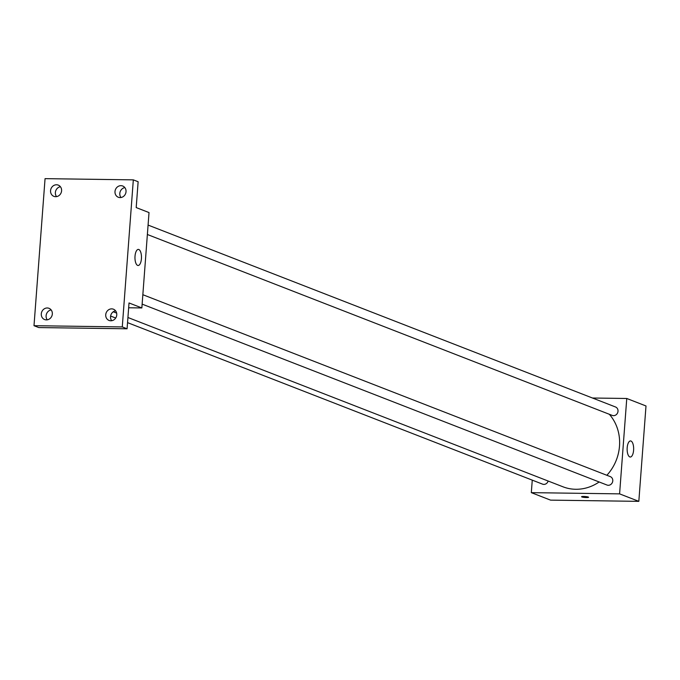 <?xml version="1.0" encoding="UTF-8"?>
<svg xmlns="http://www.w3.org/2000/svg" width="680" height="680" viewBox="0 0 680 680"><rect width="100%" height="100%" fill="white"/><g stroke="black" fill="none" stroke-linecap="round" stroke-linejoin="round"><path stroke-width="1.02" d="M592.458 398.012L626.764 398.48L646 405.969L638.826 501.356L550.562 500.131L531.318 492.643L532.262 480.139M127.925 317.5L562.989 486.804A44.259 40.01 -68.7 0 0 599.139 481.984M606.866 475.277A44.259 40.01 -68.7 0 0 609.297 414.264M626.764 398.48L619.59 493.867L531.318 492.643M142.137 304.13L607.002 485.035A4.522 4.088 -68.7 0 0 612.45 482.307A4.522 4.088 -68.7 0 0 610.283 476.612L142.843 294.703M127.543 322.635L542.563 484.143A4.522 4.088 -68.7 0 0 548.148 481.032M148.078 225.072L615.519 406.98A4.522 4.088 111.3 0 1 617.899 411.978A4.522 4.088 111.3 0 1 613.538 415.659A4.522 4.088 111.3 0 1 612.238 415.412L147.373 234.498M619.59 493.867L638.826 501.356M630.989 441.031A8.05 3.264 -89.2 0 1 633.633 449.633A8.05 3.264 -89.2 0 1 630.275 457.028A8.05 3.264 -89.2 0 1 627.13 448.936A8.05 3.264 -89.2 0 1 630.505 440.938A8.05 3.264 -89.2 0 1 630.989 441.031M588.582 497.258A3.519 0.484 4.3 0 1 586.475 497.539A3.519 0.484 4.3 0 1 581.562 496.731A3.519 0.484 4.3 0 1 585.115 496.519A3.519 0.484 4.3 0 1 588.582 497.258A3.519 0.484 4.3 0 1 586.475 497.548A3.519 0.484 4.3 0 1 581.562 496.731M133.322 179.869L122.272 326.918L34 325.695L45.058 178.644L133.322 179.869L138.133 181.738L136.195 207.578L149.022 212.568L141.848 307.947L128.656 307.768M34 325.695L38.811 327.565L127.083 328.788L122.272 326.918M141.848 307.947L129.022 302.957L127.083 328.788M138.814 249.5A8.05 3.264 -89.2 0 1 141.457 258.094A8.05 3.264 -89.2 0 1 138.108 265.498A8.05 3.264 -89.2 0 1 134.963 257.405A8.05 3.264 -89.2 0 1 138.329 249.407A8.05 3.264 -89.2 0 1 138.814 249.5M51.145 309.918A6.035 5.457 -68.7 0 0 46.538 313.828A6.035 5.457 -68.7 0 0 47.285 319.829M115.583 310.811A6.035 5.457 -68.7 0 0 110.976 314.721A6.035 5.457 -68.7 0 0 111.724 320.722M60.409 186.719A6.035 5.457 -68.7 0 0 55.803 190.63A6.035 5.457 -68.7 0 0 56.55 196.631M124.848 187.612A6.035 5.457 -68.7 0 0 120.241 191.522A6.035 5.457 -68.7 0 0 120.989 197.523M105.731 314.755A6.035 5.457 111.3 0 1 113.441 309.204A6.035 5.457 111.3 0 1 116.764 314.908A6.035 5.457 111.3 0 1 109.064 320.45A6.035 5.457 111.3 0 1 105.731 314.755M114.996 191.556A6.035 5.457 111.3 0 1 122.706 186.006A6.035 5.457 111.3 0 1 126.029 191.701A6.035 5.457 111.3 0 1 118.329 197.251A6.035 5.457 111.3 0 1 114.996 191.556M50.558 190.655A6.035 5.457 111.3 0 1 58.267 185.113A6.035 5.457 111.3 0 1 61.591 190.808A6.035 5.457 111.3 0 1 53.89 196.358A6.035 5.457 111.3 0 1 50.558 190.655M41.293 313.863A6.035 5.457 111.3 0 1 49.002 308.312A6.035 5.457 111.3 0 1 52.326 314.015A6.035 5.457 111.3 0 1 44.625 319.558A6.035 5.457 111.3 0 1 41.293 313.863M113.245 311.788L116.645 313.106M110.61 316.047L115.71 318.027"/></g></svg>
